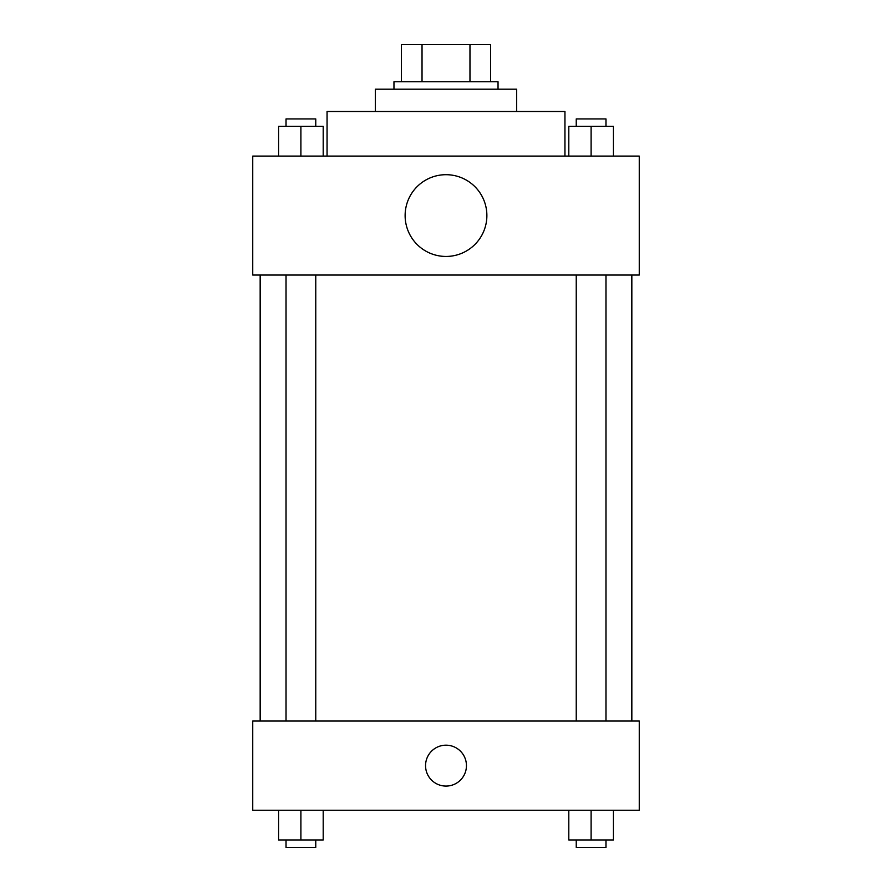 <?xml version="1.0" encoding="UTF-8"?>
<svg xmlns="http://www.w3.org/2000/svg" width="892" height="892" viewBox="0 0 892 892"><rect width="100%" height="100%" fill="white"/><g stroke="black" fill="none" stroke-linecap="round" stroke-linejoin="round"><path stroke-width="1.34" d="M422.027 81.763L422.027 44.6L401.4 44.6L401.4 81.763L401.4 44.6M422.027 44.6L490.6 44.6L490.6 81.763M469.972 81.763L469.972 44.6M393.963 89.2L393.963 81.763L498.037 81.763L498.037 89.2M375.387 111.5L375.387 89.2L516.613 89.2L516.613 111.5M327.063 156.1L327.063 111.5L564.937 111.5L564.937 156.1M252.737 156.1L639.263 156.1L639.263 275.037L252.737 275.037L252.737 156.1M446 256.45A40.887 40.887 0 0 1 410.599 195.125A40.887 40.887 0 0 1 481.401 195.125A40.887 40.887 0 0 1 446 256.45M252.737 721.037L639.263 721.037L639.263 810.237L252.737 810.237L252.737 721.037M446 786.075A20.438 20.438 0 0 1 428.294 755.413A20.438 20.438 0 0 1 463.706 755.413A20.438 20.438 0 0 1 446 786.075M568.795 810.237L568.795 839.963L613.395 839.963L613.395 810.237L613.395 839.963M591.095 839.963L591.095 810.237M605.969 839.963L605.969 847.4L576.232 847.4L576.232 839.963M278.605 810.237L278.605 839.963L323.205 839.963L323.205 810.237L323.205 839.963M300.905 839.963L300.905 810.237M315.768 839.963L315.768 847.4L286.031 847.4L286.031 839.963M568.795 156.1L568.795 126.363L613.395 126.363L613.395 156.1L613.395 126.363M591.095 156.1L591.095 126.363M605.969 126.363L605.969 118.937L576.232 118.937L576.232 126.363M278.605 156.1L278.605 126.363L323.205 126.363L323.205 156.1L323.205 126.363M300.905 156.1L300.905 126.363M315.768 126.363L315.768 118.937L286.031 118.937L286.031 126.363M631.837 721.037L631.837 275.037M260.163 721.037L260.163 275.037M576.232 275.037L576.232 721.037M605.969 275.037L605.969 721.037M315.768 721.037L315.768 275.037M286.031 721.037L286.031 275.037"/></g></svg>
